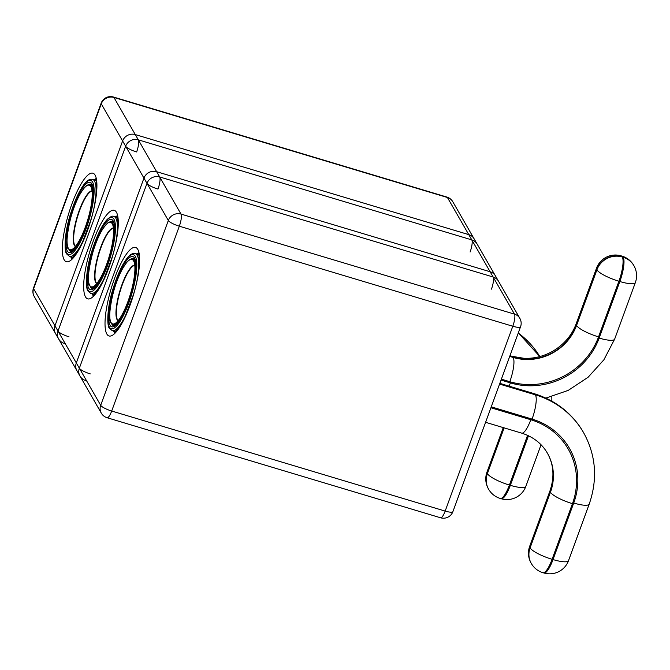 <?xml version="1.0" encoding="UTF-8"?>
<svg xmlns="http://www.w3.org/2000/svg" width="670" height="670" viewBox="0 0 670 670"><rect width="100%" height="100%" fill="white"/><g stroke="black" fill="none" stroke-linecap="round" stroke-linejoin="round"><path stroke-width="1" d="M68.357 248.269A33.651 8.434 106.7 0 1 73.993 207.667A33.651 8.434 106.7 0 1 90.902 186.654A33.651 8.434 106.7 0 1 90.969 186.771A33.651 8.434 106.7 0 1 85.257 227.256A33.651 8.434 106.7 0 1 72.201 249.324A33.651 8.434 106.7 0 1 68.357 248.269M112.25 223.78A33.651 8.434 106.7 0 1 112.317 223.897A33.651 8.434 106.7 0 1 106.605 264.374A33.651 8.434 106.7 0 1 93.549 286.45A33.651 8.434 106.7 0 1 89.705 285.395A33.651 8.434 106.7 0 1 95.341 244.793A33.651 8.434 106.7 0 1 112.25 223.78M111.052 322.513A33.651 8.434 106.7 0 1 116.689 281.911A33.651 8.434 106.7 0 1 133.598 260.898A33.651 8.434 106.7 0 1 133.665 261.015A33.651 8.434 106.7 0 1 127.953 301.5A33.651 8.434 106.7 0 1 114.897 323.568A33.651 8.434 106.7 0 1 111.052 322.513M64.144 259.759A46.213 11.583 106.7 0 1 71.891 204.015A46.213 11.583 106.7 0 1 95.107 175.163A46.213 11.583 106.7 0 1 87.36 230.907A46.213 11.583 106.7 0 1 64.144 259.759M95.534 179.3A41.188 10.326 -73.3 0 0 93.658 179.719M34.229 296.492A10.05 9.464 150.1 0 1 33.617 288.686L57.997 331.072L125.633 146.236L101.262 103.85L33.617 288.686A10.05 2.245 -159.9 0 1 33.5 288.033A10.05 10.05 0 0 0 34.229 296.492L58.6 338.878A10.05 10.05 0 0 0 64.421 343.492M446.94 197.072A10.05 10.05 0 0 1 452.761 201.687A10.05 9.464 150.1 0 0 447.418 197.499L113.942 97.451L138.313 139.837L471.789 239.885L447.418 197.499A10.05 2.521 -73.3 0 0 446.94 197.072L113.465 97.024A10.05 10.05 0 0 0 101.145 103.197A10.05 2.245 20.1 0 0 101.262 103.85A10.05 9.464 150.1 0 1 113.942 97.451A10.05 2.521 -73.3 0 0 113.465 97.024M70.568 256.694A41.188 10.326 -73.3 0 0 71.899 258.076M452.761 201.687L477.132 244.073A10.05 9.464 150.1 0 0 471.789 239.885A10.05 2.521 -73.3 0 1 470.106 252.004M138.313 139.837A10.05 9.464 150.1 0 0 125.633 146.236A10.05 2.245 -159.9 0 0 136.63 151.956A10.05 2.521 -73.3 0 0 138.313 139.837M68.985 336.792A10.05 2.245 20.1 0 1 57.997 331.072A10.05 9.464 150.1 0 0 58.6 338.878M70.275 250.32L68.382 248.662C64.379 248.369 68.876 213.152 79.395 195.313C86.865 182.408 88.7 185.155 89.906 184.886A34.153 8.559 106.7 0 1 91.53 186.335A34.153 8.559 106.7 0 1 85.81 227.54A34.153 8.559 106.7 0 1 70.275 250.32L72.628 251.024M75.367 246.501A29.095 7.295 106.7 0 1 79.278 210.355A29.095 7.295 106.7 0 1 92.058 190.875M92.083 191.109A28.961 7.261 -73.3 0 0 79.621 210.489A28.961 7.261 -73.3 0 0 75.517 246.317M67.343 251.024A36.666 9.187 106.7 0 1 73.491 206.796A36.666 9.187 106.7 0 1 91.907 183.898A36.666 9.187 106.7 0 1 85.76 228.135A36.666 9.187 106.7 0 1 67.343 251.024M68.926 249.416A35.158 8.81 -73.3 0 0 69.245 250.069A35.158 8.81 -73.3 0 0 70.92 251.56C70.794 252.188 71.924 251.526 74.32 249.567C78.616 245.304 83.298 235.513 88.356 220.187C94.88 200.472 93.189 183.572 91.999 185.071L91.128 184.2A35.158 8.81 -73.3 0 0 88.281 184.886M92.586 182.056A38.676 9.69 -73.3 0 0 73.156 206.209A38.676 9.69 -73.3 0 0 66.673 252.866A38.676 9.69 -73.3 0 0 86.095 228.713A38.676 9.69 -73.3 0 0 92.586 182.056M84.872 236.811A40.183 10.075 106.7 0 1 69.479 256.367L66.766 254.039C64.27 252.439 63.968 234.391 70.325 214.559C74.395 201.502 78.8 191.679 83.557 185.088C86.673 180.59 89.68 178.689 92.569 179.392A40.183 10.075 106.7 0 1 94.487 181.101A40.183 10.075 106.7 0 1 94.654 204.191M503.899 427.795L487.4 473.615L504.142 427.87M527.583 435.349L509.393 485.055L510.331 485.331L528.471 435.76M511.009 355.996A70.325 66.238 150.1 0 0 510.113 355.309M518.212 333.174A90.416 85.165 -29.9 0 1 539.811 356.566A90.416 85.165 150.1 0 0 518.262 333.04M525.833 486.395A20.092 4.489 -159.9 0 1 510.331 485.331A20.092 5.033 -73.3 0 1 501.194 498.731A20.092 20.092 0 0 0 525.833 486.395L541.058 444.78M509.393 485.055A20.092 4.489 -159.9 0 1 487.4 473.615A20.092 18.928 -29.9 0 0 488.614 489.226A20.092 20.092 0 0 0 500.256 498.455A20.092 5.033 -73.3 0 0 509.393 485.055M488.531 489.075A20.092 18.928 -29.9 0 1 488.447 488.932A20.092 18.928 -29.9 0 1 487.232 473.33A20.092 4.489 20.1 0 1 486.998 472.007A20.092 20.092 0 0 0 488.447 488.932L488.614 489.226M116.454 212.281A46.213 11.583 106.7 0 1 108.708 268.034A46.213 11.583 106.7 0 1 85.492 296.885A46.213 11.583 106.7 0 1 93.239 241.141A46.213 11.583 106.7 0 1 116.454 212.281M91.916 293.82A41.188 10.326 -73.3 0 0 93.247 295.194M146.981 183.354L122.61 140.976L54.965 325.813L79.345 368.199L146.981 183.354A10.05 2.245 20.1 0 0 157.978 189.074A10.05 2.521 -73.3 0 0 159.661 176.955L493.137 277.003L468.766 234.626L135.29 134.57L159.661 176.955A10.05 9.464 -29.9 0 0 146.981 183.354M116.882 216.427A41.188 10.326 -73.3 0 0 115.005 216.846M491.453 289.13A10.05 2.521 -73.3 0 0 493.137 277.003A10.05 9.464 -29.9 0 1 498.48 281.199L474.109 238.813A10.05 9.464 -29.9 0 0 468.766 234.626A10.05 2.521 -73.3 0 0 468.288 234.198M90.341 373.91A10.05 2.245 -159.9 0 1 79.345 368.199A10.05 9.464 -29.9 0 0 79.948 375.996A10.05 10.05 0 0 0 85.768 380.61M79.948 375.996L55.577 333.618A10.05 9.464 -29.9 0 1 54.965 325.813A10.05 2.245 20.1 0 1 54.848 325.151M122.493 140.315A10.05 2.245 -159.9 0 0 122.61 140.976A10.05 9.464 -29.9 0 1 135.29 134.57A10.05 2.521 -73.3 0 0 134.812 134.142M113.607 222.716L111.254 222.013A34.153 8.559 106.7 0 1 112.878 223.462A34.153 8.559 106.7 0 1 107.158 264.658A34.153 8.559 106.7 0 1 91.623 287.438L93.976 288.142M96.715 283.619A29.095 7.295 106.7 0 1 100.634 247.473A29.095 7.295 106.7 0 1 113.406 228.001M113.431 228.227A28.961 7.261 -73.3 0 0 100.969 247.615A28.961 7.261 -73.3 0 0 96.865 283.444M113.255 221.016A36.666 9.187 106.7 0 1 107.108 265.253A36.666 9.187 106.7 0 1 88.691 288.15A36.666 9.187 106.7 0 1 94.838 243.914A36.666 9.187 106.7 0 1 113.255 221.016M90.274 286.542A35.158 8.81 -73.3 0 0 90.592 287.187A35.158 8.81 -73.3 0 0 92.267 288.678C92.142 289.306 93.272 288.644 95.668 286.693C99.964 282.43 104.646 272.631 109.704 257.305C116.228 237.599 114.536 220.698 113.347 222.189L112.476 221.326A35.158 8.81 -73.3 0 0 109.637 222.013M117.258 217.516L113.917 216.519A40.183 10.075 106.7 0 1 115.835 218.219A40.183 10.075 106.7 0 1 116.002 241.317M88.021 289.993A38.676 9.69 -73.3 0 0 107.443 265.839A38.676 9.69 -73.3 0 0 113.933 219.182A38.676 9.69 -73.3 0 0 94.504 243.327A38.676 9.69 -73.3 0 0 88.021 289.993M106.22 273.938A40.183 10.075 106.7 0 1 90.827 293.493L94.16 294.49M509.711 356.415L513.161 357.445L509.795 356.197M501.051 380.083L510.389 382.888A70.325 66.238 150.1 0 0 599.148 338.074L619.842 281.526L618.913 281.241A20.092 5.033 -73.3 0 0 622.279 257.004L623.209 257.288L622.279 257.004A20.092 18.928 150.1 0 0 596.92 269.809L576.56 325.444L596.92 269.809A20.092 4.489 -159.9 0 0 618.913 281.241L598.553 336.876A70.325 66.238 -29.9 0 1 509.795 381.691L501.386 379.161M512.031 356.306L524.074 358.316C534.032 358.71 543.579 356.356 552.708 351.248C564.039 344.506 571.853 335.368 576.158 323.836A20.092 4.489 20.1 0 0 576.393 325.151A50.233 47.319 -29.9 0 1 512.994 357.16A20.092 5.033 106.7 0 0 512.031 356.306L509.979 355.686M509.795 381.691A20.092 5.033 -73.3 0 0 513.161 357.445A50.233 47.319 150.1 0 0 576.56 325.444A20.092 4.489 -159.9 0 0 598.553 336.876M510.389 382.888A20.092 5.033 106.7 0 1 509.1 386.146M633.812 265.513A20.092 18.928 150.1 0 0 633.728 265.37A20.092 18.928 150.1 0 0 623.041 256.995A20.092 5.033 -73.3 0 0 622.087 256.141L621.157 255.865A20.092 20.092 0 0 0 596.518 268.201A20.092 4.489 20.1 0 0 596.752 269.516A20.092 18.928 150.1 0 1 622.112 256.71A20.092 5.033 -73.3 0 0 621.157 255.865M599.148 338.074A20.092 4.489 20.1 0 0 614.65 339.137L603.879 359.815L588.051 377.302L568.252 390.367L545.866 398.089M635.353 282.581A20.092 20.092 0 0 0 633.895 265.663A20.092 18.928 150.1 0 0 623.209 257.288A20.092 5.033 -73.3 0 1 619.842 281.526A20.092 4.489 20.1 0 0 635.353 282.581L614.65 339.137M106.84 334.012A46.213 11.583 106.7 0 1 114.587 278.259A46.213 11.583 106.7 0 1 137.802 249.408A46.213 11.583 106.7 0 1 130.055 305.151A46.213 11.583 106.7 0 1 106.84 334.012M138.229 253.545A41.188 10.326 -73.3 0 0 136.362 253.964M489.636 271.316A10.05 2.521 -73.3 0 1 490.113 271.744A10.05 9.464 150.1 0 1 495.457 275.931L519.828 318.317A10.05 9.464 150.1 0 0 514.485 314.13L490.113 271.744L156.638 171.696L181.009 214.082L514.485 314.13A10.05 2.521 -73.3 0 1 512.801 326.248A10.05 2.245 20.1 0 0 520.556 326.776L452.912 511.612A10.05 2.245 -159.9 0 1 445.165 511.084A10.05 2.521 -73.3 0 1 440.592 517.784L107.116 417.737A10.05 2.521 -73.3 0 0 111.689 411.037L445.165 511.084L512.801 326.248L179.326 226.2L111.689 411.037A10.05 2.245 20.1 0 1 100.693 405.317A10.05 9.464 150.1 0 0 101.296 413.122L76.924 370.736A10.05 9.464 150.1 0 1 76.313 362.931L100.693 405.317L168.329 220.48L143.958 178.094L76.313 362.931A10.05 2.245 -159.9 0 1 76.196 362.277M113.264 330.938A41.188 10.326 -73.3 0 0 114.595 332.32M143.841 177.441A10.05 2.245 20.1 0 0 143.958 178.094A10.05 9.464 150.1 0 1 156.638 171.696A10.05 2.521 -73.3 0 0 156.16 171.269M181.009 214.082A10.05 9.464 150.1 0 0 168.329 220.48A10.05 2.245 -159.9 0 0 179.326 226.2A10.05 2.521 -73.3 0 0 181.009 214.082M112.97 324.565L111.078 322.906C107.074 322.613 111.572 287.397 122.091 269.558C129.561 256.652 131.395 259.399 132.601 259.131A34.153 8.559 106.7 0 1 134.234 260.58A34.153 8.559 106.7 0 1 128.506 301.785A34.153 8.559 106.7 0 1 112.97 324.565L115.324 325.268M118.062 320.746A29.095 7.295 106.7 0 1 121.982 284.599A29.095 7.295 106.7 0 1 134.754 265.119M134.779 265.353A28.961 7.261 -73.3 0 0 122.317 284.733A28.961 7.261 -73.3 0 0 118.213 320.562M110.039 325.268A36.666 9.187 106.7 0 1 116.186 281.04A36.666 9.187 106.7 0 1 134.603 258.143A36.666 9.187 106.7 0 1 128.456 302.379A36.666 9.187 106.7 0 1 110.039 325.268M111.622 323.669A35.158 8.81 -73.3 0 0 111.94 324.314A35.158 8.81 -73.3 0 0 113.615 325.804C113.49 326.432 114.62 325.771 117.016 323.811C121.312 319.548 125.993 309.758 131.052 294.432C137.576 274.717 135.884 257.816 134.695 259.315L133.824 258.453A35.158 8.81 -73.3 0 0 130.985 259.139M135.281 256.3A38.676 9.69 -73.3 0 0 115.851 280.454A38.676 9.69 -73.3 0 0 109.369 327.111A38.676 9.69 -73.3 0 0 128.799 302.957A38.676 9.69 -73.3 0 0 135.281 256.3M127.568 311.056A40.183 10.075 106.7 0 1 112.175 330.611L109.461 328.283C106.974 326.684 106.664 308.635 113.021 288.803C117.091 275.747 121.496 265.923 126.253 259.332C129.369 254.834 132.375 252.933 135.265 253.637A40.183 10.075 106.7 0 1 137.183 255.345A40.183 10.075 106.7 0 1 137.35 278.444M499.586 384.094L535.439 394.848L499.661 383.877M490.917 407.762L530.799 419.73A70.325 66.238 -29.9 0 1 572.448 503.664A20.092 4.489 -159.9 0 1 550.455 492.232L530.096 547.867L550.455 492.232A50.233 47.319 150.1 0 0 547.423 453.213C541.821 443.532 533.236 436.84 521.67 433.13L485.599 422.309M572.448 503.664L552.088 559.299L553.026 559.576L573.721 503.028A70.325 66.238 150.1 0 0 532.072 419.085L491.252 406.841M532.072 419.085A20.092 5.033 106.7 0 0 535.439 394.848A90.416 85.165 -29.9 0 1 583.528 432.544L583.361 432.25A90.416 85.165 150.1 0 0 535.271 394.563A20.092 5.033 106.7 0 0 534.317 393.709L499.845 383.366M583.444 432.393A90.416 85.165 150.1 0 0 583.361 432.25C572.188 413.331 555.84 400.484 534.317 393.709M547.348 453.071A50.233 47.319 -29.9 0 1 550.288 491.939A20.092 4.489 20.1 0 1 550.053 490.624L529.694 546.259A20.092 4.489 20.1 0 0 529.928 547.574A20.092 18.928 -29.9 0 0 531.143 563.177L531.31 563.47A20.092 18.928 -29.9 0 1 530.096 547.867A20.092 4.489 -159.9 0 0 552.088 559.299A20.092 5.033 -73.3 0 1 542.96 572.699L543.889 572.976A20.092 5.033 -73.3 0 0 553.026 559.576A20.092 4.489 -159.9 0 0 568.529 560.639L589.223 504.083A20.092 4.489 -159.9 0 1 573.721 503.028M530.799 419.73A20.092 5.033 106.7 0 1 521.67 433.13M531.226 563.319A20.092 18.928 -29.9 0 1 531.143 563.177A20.092 20.092 0 0 1 529.694 546.259M95.366 178.974L95.408 179.066C96.371 176.135 98.54 196.737 90.534 220.866L82.259 242.682L75.76 253.997L71.548 258.26M101.145 103.197L33.5 288.033M89.906 184.886L92.259 185.59M69.479 256.367L72.812 257.372M92.569 179.392L95.91 180.398M551.871 401.154L551.812 396.64M518.329 332.864L539.819 356.566M501.194 498.731L500.256 498.455M503.245 427.602L486.998 472.007M116.714 216.1L116.756 216.184C117.719 213.261 119.888 233.864 111.882 257.984L103.607 279.809L97.108 291.123L92.895 295.386M111.254 222.013L110.106 221.921C109.227 222.968 109.788 219.274 102.636 229.132C91.539 244.835 85.107 285.588 89.73 285.78L91.623 287.438M113.917 216.519C112.853 215.531 110.625 216.494 107.233 219.408C101.941 224.969 96.715 235.865 91.555 252.071C85.417 271.392 85.567 289.256 88.113 291.157L90.827 293.493M633.895 265.663L633.728 265.37A20.092 20.092 0 0 0 622.087 256.141M596.518 268.201L576.158 323.836M138.062 253.227L138.104 253.31C139.067 250.387 141.236 270.981 133.23 295.11L124.955 316.927L118.456 328.241L114.243 332.504M520.556 326.776A10.05 10.05 0 0 0 519.828 318.317M440.592 517.784A10.05 10.05 0 0 0 452.912 511.612M101.296 413.122A10.05 10.05 0 0 0 107.116 417.737M132.601 259.131L134.955 259.834M112.175 330.611L115.508 331.616M135.265 253.637L138.606 254.642M589.223 504.083C597.866 478.924 595.973 455.072 583.528 432.544M543.889 572.976A20.092 20.092 0 0 0 568.529 560.639M531.31 563.47A20.092 20.092 0 0 0 542.96 572.699M550.053 490.624C554.651 476.881 553.721 464.318 547.256 452.92"/></g></svg>
